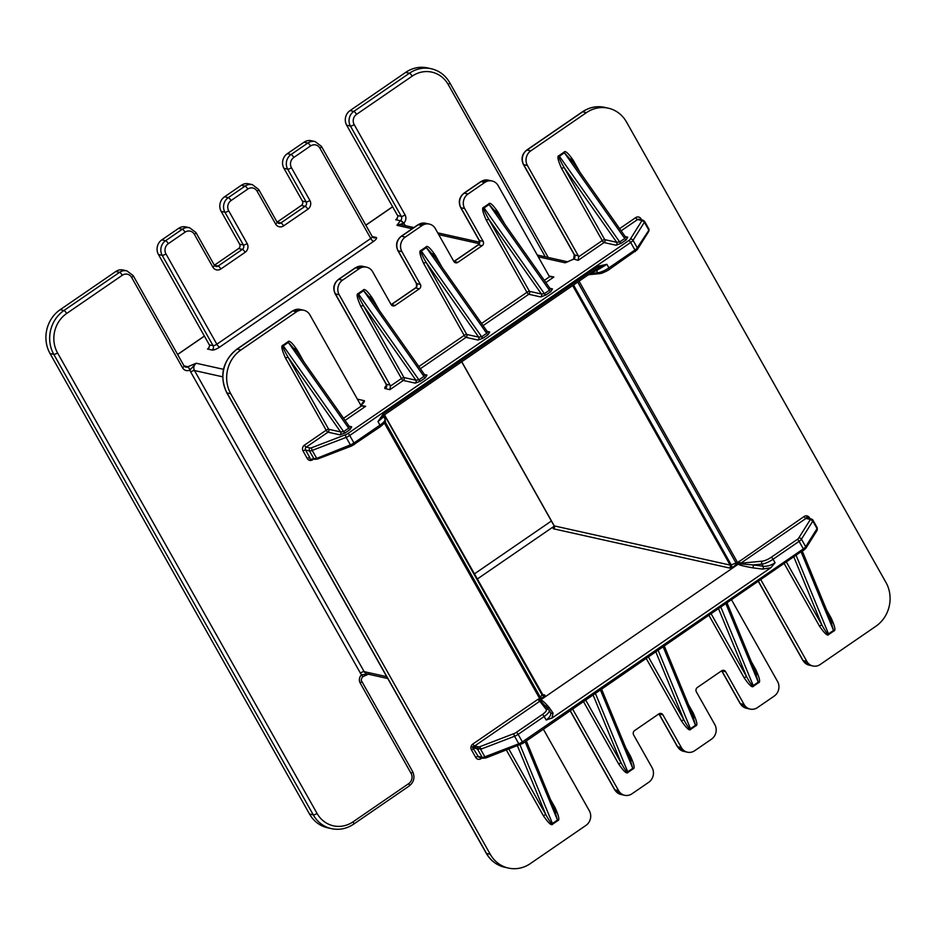 <?xml version="1.0" encoding="UTF-8"?>
<svg xmlns="http://www.w3.org/2000/svg" width="936" height="936" viewBox="0 0 936 936"><rect width="100%" height="100%" fill="white"/><g stroke="black" fill="none" stroke-linecap="round" stroke-linejoin="round"><path stroke-width="1.4" d="M360.723 405.487L365.637 406.318L361.436 405.99A3.182 2.913 -77.4 0 1 360.793 405.206L309.898 314.87A10.6 9.699 102.6 0 0 303.837 310.272A10.6 9.699 102.6 0 0 296.548 311.758L292.781 310.928A10.6 9.699 -77.4 0 1 300.082 309.442L292.488 310.963A3.182 0.913 55.5 0 1 292.781 310.928L237.147 349.14L240.915 349.982L296.548 311.758M240.915 349.982A31.789 29.086 102.6 0 0 230.782 393.787L490.265 854.287A31.789 29.086 102.6 0 0 508.447 868.082A31.789 29.086 102.6 0 0 530.326 863.612L585.959 825.4A10.6 9.699 102.6 0 0 589.341 810.798L543.395 729.261M506.399 750.099L543.383 815.736C548.508 823.212 551.62 825.997 552.731 824.089L557.751 820.638C559.786 820.369 558.909 816.063 555.095 807.686A2.118 0.597 -29.4 0 0 554.182 808.505M384.392 423.037L539.698 698.607L537.989 699.286A2.118 0.608 -124.5 0 0 539.815 701.24L474.657 746.004L478.589 746.881A3.182 0.901 -29.4 0 0 480.215 746.577L514.156 733.532A3.182 0.901 -29.4 0 0 516.298 732.397L542.318 714.531A8.482 2.398 -29.4 0 0 546.308 709.535L539.815 701.24L540.54 700.865L548.976 710.003A2.118 2.036 -38 0 1 549.139 710.248A10.6 2.995 -29.4 0 1 549.21 710.354L548.976 710.003A2.118 2.036 -38 0 0 546.308 709.535M304.001 362.068L297.297 350.169C292.172 342.693 289.06 339.908 287.949 341.815L282.929 345.267C280.894 345.524 281.771 349.842 285.585 358.207A2.118 0.597 150.6 0 1 288.089 357.248L328.665 429.261L340.634 431.929L343.629 431.59L348.648 428.138L348.999 426.184L350.216 427.097A2.118 1.942 -77.4 0 1 349.42 426.699M809.909 518.556L809.453 517.737A4.235 3.884 102.6 0 0 804.106 516.496L737.626 562.641L579.056 281.163M784.333 563.764L819.456 626.102C824.581 633.578 827.693 636.363 828.805 634.456L833.824 631.004C835.86 630.747 834.97 626.43 831.168 618.053A2.118 0.597 -29.4 0 0 830.255 618.871M573.44 259.307A3.182 0.796 48.6 0 1 573.522 259.155L574.294 254.803L523.388 164.467C520.861 158.816 521.972 154.019 526.722 150.064A3.182 0.913 55.5 0 1 527.026 150.029L582.66 111.817A31.789 29.086 -77.4 0 1 604.539 107.347L608.306 108.19A31.789 29.086 102.6 0 1 626.488 121.984L885.971 582.485A31.789 29.086 102.6 0 1 875.839 626.289L820.205 664.501A10.6 9.699 102.6 0 1 812.916 665.987A10.6 9.699 102.6 0 1 806.855 661.401L760.898 579.852M608.306 108.19A31.789 29.086 102.6 0 0 586.416 112.648L530.782 150.86A10.6 9.699 102.6 0 0 527.413 165.473L578.308 255.797A3.182 2.913 -77.4 0 1 578.659 256.78L578.132 260.36L573.838 259.108A3.182 2.913 102.6 0 0 574.552 254.955L523.657 164.631A10.6 9.699 -77.4 0 1 527.026 150.029L530.782 150.86M580.074 172.435L573.37 160.536C568.246 153.059 565.133 150.275 564.022 152.182L559.003 155.633C556.955 155.891 557.844 160.208 561.659 168.585A2.118 0.597 150.6 0 1 564.162 167.614L604.738 239.628L616.707 242.295L619.69 241.956L624.71 238.504L625.072 236.551L626.289 237.475A2.118 1.942 -77.4 0 1 625.494 237.065M646.296 658.581L681.42 720.919C686.544 728.395 689.657 731.18 690.768 729.273L695.787 725.821C697.823 725.564 696.934 721.246 693.131 712.869A2.118 0.597 -29.4 0 0 692.219 713.688M583.549 701.672L618.673 764.01C623.797 771.486 626.909 774.271 628.021 772.364L633.04 768.924C635.076 768.655 634.198 764.338 630.384 755.972A2.118 0.597 -29.4 0 0 629.483 756.791M658.897 713.887A3.182 2.913 -77.4 0 1 662.899 714.823L681.361 747.595A10.6 9.699 102.6 0 0 687.422 752.193L683.666 751.351L677.348 746.589L658.909 713.875L634.631 730.56A3.182 2.913 -77.4 0 0 633.625 734.935L652.088 767.707A10.6 9.699 102.6 0 1 648.707 782.309L631.975 793.798A10.6 9.699 102.6 0 1 624.686 795.284A10.6 9.699 102.6 0 1 618.614 790.686L572.668 709.149M687.422 752.193A10.6 9.699 102.6 0 0 694.723 750.695L711.454 739.206A10.6 9.699 102.6 0 0 714.823 724.604L696.361 691.844A3.182 2.913 -77.4 0 1 697.378 687.457L721.633 670.796A3.182 2.913 -77.4 0 1 725.646 671.732L721.89 670.89A3.182 2.913 102.6 0 0 721.773 670.702M731.624 599.964L777.57 681.513A10.6 9.699 102.6 0 1 774.189 696.115L757.458 707.604A10.6 9.699 102.6 0 1 750.169 709.09A10.6 9.699 102.6 0 1 744.108 704.492L725.646 671.732M709.032 615.478L744.155 677.816C749.28 685.292 752.404 688.077 753.503 686.17L758.523 682.718C760.57 682.461 759.681 678.144 755.878 669.778A2.118 0.597 -29.4 0 0 754.966 670.597M504.785 224.16L498.069 212.25C492.956 204.773 489.832 201.989 488.721 203.896L483.701 207.347C481.666 207.616 482.555 211.922 486.357 220.299A2.118 0.597 150.6 0 1 488.873 219.34L529.448 291.342L541.418 294.009L544.401 293.67L549.42 290.23L549.783 288.265L550.988 289.189A2.118 1.942 -77.4 0 1 550.204 288.791M549.058 275.968A6.353 1.802 150.6 0 1 549.28 276.003L553.866 277.033L549.666 276.693A3.182 2.913 -77.4 0 1 549.022 275.909L498.127 185.585A10.6 9.699 102.6 0 0 492.067 180.987A10.6 9.699 102.6 0 0 484.778 182.473L481.01 181.631A10.6 9.699 -77.4 0 1 488.311 180.145L480.718 181.666A3.182 0.913 55.5 0 1 481.01 181.631L464.279 193.132L468.047 193.963L484.778 182.473M468.047 193.963A10.6 9.699 102.6 0 0 464.665 208.564L483.128 241.336A3.182 2.913 -77.4 0 1 482.11 245.712L478.354 244.881A3.182 2.913 102.6 0 0 479.372 240.494L460.91 207.733A10.6 9.699 -77.4 0 1 464.279 193.132A3.182 0.913 55.5 0 0 463.987 193.167L480.718 181.666M405.3 237.065A10.6 9.699 102.6 0 0 401.918 251.667L420.381 284.427A3.182 2.913 -77.4 0 1 419.375 288.814L395.109 305.475L391.353 304.633A3.182 0.913 55.5 0 0 391.154 304.633L415.315 288.007C416.344 287.89 416.695 286.357 416.368 283.433L397.905 250.661C395.378 245.021 396.49 240.213 401.24 236.258A3.182 0.913 55.5 0 1 401.544 236.223L405.3 237.065L422.031 225.564A10.6 9.699 102.6 0 1 429.32 224.078A10.6 9.699 102.6 0 1 435.38 228.676L453.843 261.448A3.182 2.913 -77.4 0 0 457.856 262.373L482.11 245.712M395.109 305.475A3.182 2.913 -77.4 0 1 391.108 304.539L372.645 271.779A10.6 9.699 102.6 0 0 366.584 267.181A10.6 9.699 102.6 0 0 359.284 268.667L355.528 267.825A10.6 9.699 -77.4 0 1 362.829 266.339L355.224 267.86A3.182 0.913 55.5 0 1 355.528 267.825L338.797 279.326L342.553 280.156L359.284 268.667M342.553 280.156A10.6 9.699 102.6 0 0 339.183 294.758L390.078 385.094A3.182 2.913 -77.4 0 1 390.429 386.077L389.902 389.657L385.304 388.639A6.353 1.802 150.6 0 1 386.369 385.737M379.291 310.354L372.586 298.455C367.462 290.967 364.35 288.183 363.238 290.101L358.219 293.541C356.183 293.81 357.061 298.128 360.875 306.493A2.118 0.597 150.6 0 1 363.379 305.534L403.954 377.547L415.923 380.215L418.918 379.864L423.938 376.424L424.289 374.459L425.506 375.383A2.118 1.942 -77.4 0 1 424.722 374.985M442.038 267.251L435.334 255.352C430.209 247.876 427.097 245.092 425.985 246.999L420.966 250.45C418.918 250.708 419.808 255.025 423.622 263.402A2.118 0.597 150.6 0 1 426.126 262.431L466.701 334.445L478.67 337.112L481.666 336.773L486.685 333.321L487.036 331.367L488.253 332.28A2.118 1.942 -77.4 0 1 487.457 331.882M297.297 350.169A2.118 0.597 -29.4 0 0 296.303 351.129M285.585 358.207L326.161 430.221A2.118 0.608 55.5 0 0 327.998 432.175L339.967 434.842L345.08 432.947L350.099 429.495L351.679 426.804A2.118 1.942 -77.4 0 1 350.216 427.097M123.084 270.013A10.6 9.699 102.6 0 0 115.795 271.498L119.551 272.329A10.6 9.699 -77.4 0 1 126.851 270.843L123.084 270.013M367.977 674.119L361.624 674.739A6.353 5.815 102.6 0 0 360.196 683.046L411.091 773.37A7.418 6.786 -77.4 0 1 408.728 783.596L353.094 821.808A28.618 26.185 -77.4 0 1 317.035 813.407L57.552 352.907A28.618 26.185 -77.4 0 1 66.667 313.478A3.182 0.913 -124.5 0 0 63.917 310.541L60.161 309.711L115.795 271.498M60.161 309.711A31.789 29.086 102.6 0 0 50.029 353.515L309.512 814.016A31.789 29.086 102.6 0 0 327.694 827.81L331.461 828.652A31.789 29.086 -77.4 0 1 313.267 814.858L53.797 354.358A31.789 29.086 -77.4 0 1 63.917 310.541L119.551 272.329A3.182 0.913 -124.5 0 1 122.3 275.266A7.418 6.786 -77.4 0 1 131.648 277.442L182.543 367.778A6.353 5.815 102.6 0 0 189.926 370.024L196.174 363.238L223.47 369.322M413.923 227.553L400.596 224.581A5.3 4.844 102.6 0 0 396.946 225.33L403.638 223.224A6.353 5.815 102.6 0 0 405.077 214.917L354.182 124.593A7.418 6.786 -77.4 0 1 356.546 114.367L412.179 76.155A3.182 0.913 -124.5 0 0 409.43 73.219A31.789 29.086 -77.4 0 1 431.309 68.761L427.553 67.918A31.789 29.086 102.6 0 0 405.674 72.388L350.041 110.6A10.6 9.699 102.6 0 0 346.659 125.202L397.554 215.526A3.182 2.913 -77.4 0 1 397.917 216.508L396.525 219.281M311.314 140.716A10.6 9.699 102.6 0 0 304.024 142.202L307.78 143.044A10.6 9.699 -77.4 0 1 315.081 141.547L311.314 140.716M168.316 243.664A3.182 0.913 -124.5 0 0 165.567 240.727L161.811 239.885A10.6 9.699 102.6 0 0 158.43 254.487L209.325 344.822L213.08 345.665A3.182 0.901 -29.4 0 0 216.848 344.214L165.953 253.89A7.418 6.786 -77.4 0 1 168.316 243.664L185.047 232.175A7.418 6.786 -77.4 0 1 194.395 234.351L212.858 267.111A6.353 5.815 102.6 0 0 220.873 268.983L245.127 252.31A6.353 5.815 102.6 0 0 247.151 243.559L228.688 210.787A7.418 6.786 -77.4 0 1 231.052 200.561L247.783 189.072A7.418 6.786 -77.4 0 1 257.131 191.248L275.605 224.02A6.353 5.815 102.6 0 0 283.608 225.88L307.874 209.219A6.353 5.815 102.6 0 0 309.898 200.456L291.435 167.684A7.418 6.786 -77.4 0 1 293.799 157.47A3.182 0.913 -124.5 0 0 291.049 154.534L287.293 153.691L304.024 142.202M287.293 153.691A10.6 9.699 102.6 0 0 283.912 168.293L302.375 201.064A3.182 2.913 -77.4 0 1 301.369 205.44L305.124 206.283A3.182 2.913 102.6 0 0 306.142 201.895L287.68 169.135A10.6 9.699 -77.4 0 1 291.049 154.534L307.78 143.044A3.182 0.913 -124.5 0 1 310.53 145.969A7.418 6.786 -77.4 0 1 319.878 148.157L370.773 238.481A3.182 0.913 -124.5 0 0 373.522 241.418A6.353 1.802 -29.4 0 0 376.038 237.416L372.259 236.562M283.608 225.88A3.182 0.913 -124.5 0 0 280.858 222.944L277.103 222.113A3.182 2.913 -77.4 0 1 277.091 222.124L301.369 205.44M248.578 183.807A10.6 9.699 102.6 0 0 241.277 185.305L245.033 186.135A10.6 9.699 -77.4 0 1 252.334 184.649L248.578 183.807M231.052 200.561A3.182 0.913 -124.5 0 0 228.302 197.625L224.546 196.794L241.277 185.305M224.546 196.794A10.6 9.699 102.6 0 0 221.177 211.396L239.639 244.156A3.182 2.913 -77.4 0 1 238.621 248.543L242.377 249.374A3.182 2.913 102.6 0 0 243.395 244.998L224.932 212.226A10.6 9.699 -77.4 0 1 228.302 197.625L245.033 186.135A3.182 0.913 -124.5 0 1 247.783 189.072M214.344 265.216A3.182 2.913 -77.4 0 0 214.367 265.204L238.621 248.543M185.831 226.91A10.6 9.699 102.6 0 0 178.542 228.396L182.298 229.238A10.6 9.699 -77.4 0 1 189.587 227.74L185.831 226.91M161.811 239.885L178.542 228.396M209.325 344.822A3.182 2.913 -77.4 0 1 209.687 345.805L208.295 348.578M551.398 521.013L474.213 574.025M554.241 526.149L477.103 579.15M551.655 521.481L552.451 522.885M385.117 421.797L540.411 697.402C540.727 698.385 542.049 698.116 544.366 696.606L540.669 700.444C541.347 699.438 544.179 701.789 549.151 707.499L553.012 713.045L552.064 718.017L546.144 720.018C550.064 717.152 551.456 714.613 550.345 712.39L549.21 710.354A10.6 2.995 -29.4 0 1 544.155 716.485L546.144 720.018M737.533 564.677L737.626 562.641L739.896 563.893L737.533 564.677L541.394 699.403M737.322 564.806L732.888 567.111C735.684 565.11 736.737 563.753 736.024 563.027A2.118 0.597 -29.4 0 0 737.451 562.279M403.299 223.4A3.182 1.24 -126.6 0 0 400.315 220.756L400.596 220.51A3.182 2.913 102.6 0 0 401.31 216.368L350.415 126.032A10.6 9.699 -77.4 0 1 353.796 111.431L409.43 73.219L405.674 72.388M412.203 228.723L396.946 225.33L400.315 220.756L395.706 219.726L397.18 218.708M182.543 367.778A3.182 0.901 -29.4 0 0 184.064 365.929L185.62 367.146A3.182 2.913 102.6 0 0 187.492 366.9L196.174 363.238A5.3 4.844 102.6 0 0 194.489 370.539L364.151 671.638A5.3 4.844 102.6 0 0 367.181 673.943L387.773 678.53M567.333 261.986A5.3 4.844 102.6 0 0 565.18 262.805L573.522 259.155A3.182 0.796 48.6 0 1 573.838 259.108M561.659 168.585L602.234 240.599A2.118 0.608 55.5 0 0 604.059 242.553L616.028 245.22L621.153 243.313L626.172 239.862L627.74 237.171A2.118 1.942 -77.4 0 1 626.289 237.475M360.851 405.3A3.182 1.24 53.4 0 1 361.027 405.3C363.507 403.182 364.63 401.649 364.396 400.713A5.3 4.844 102.6 0 0 362.173 404.036M389.902 389.657L403.287 380.461A2.118 0.608 55.5 0 1 401.45 378.507A2.118 0.597 150.6 0 1 403.954 377.547A2.118 1.942 102.6 0 1 403.287 380.461L415.256 383.128L420.369 381.221L425.389 377.781L426.968 375.09A2.118 1.942 -77.4 0 1 425.506 375.383M420.369 368.725L466.023 337.37A2.118 0.608 55.5 0 1 464.197 335.404A2.118 0.597 150.6 0 1 466.701 334.445A2.118 1.942 102.6 0 1 466.023 337.37L477.992 340.037L483.116 338.13L488.136 334.678L489.703 331.987A2.118 1.942 -77.4 0 1 488.253 332.28M483.116 325.634L528.77 294.267A2.118 0.608 55.5 0 1 526.933 292.313A2.118 0.597 150.6 0 1 529.448 291.342A2.118 1.942 102.6 0 1 528.77 294.267L540.739 296.934L545.852 295.027L550.871 291.587L552.451 288.885A2.118 1.942 -77.4 0 1 550.988 289.189M738.937 561.249A2.118 0.608 -124.5 0 0 740.774 563.215L740.048 563.835L753.094 564.934L761.916 564.092L763.121 566.233A2.118 1.591 -82.6 0 1 762.559 569.111L770.831 567.742L775.078 562.77C770.878 565.473 766.888 566.631 763.121 566.233L753.094 564.934A2.118 1.591 -82.6 0 1 752.532 567.801C742.108 565.906 737.65 564.677 739.183 564.092M770.831 567.742L552.064 718.017M810.985 518.953L806.773 516.929L806.68 518.146L811.337 519.024A2.118 1.942 -77.4 0 1 811.816 519.211L817.034 528.641L805.697 546.718L801.45 539.194L812.799 521.118M833.824 631.004A2.118 0.608 55.5 0 1 833.531 630.431L830.326 619.386M819.456 626.102A2.118 0.597 150.6 0 1 821.96 625.143C825.926 632.268 828.103 635.181 828.512 633.871L833.531 630.431L801.239 552.146M543.383 815.736A2.118 0.597 150.6 0 1 545.887 814.765C549.853 821.902 552.041 824.815 552.451 823.505L557.47 820.053L554.252 809.02M744.155 677.816A2.118 0.597 150.6 0 1 746.671 676.857C750.625 683.994 752.813 686.895 753.223 685.597L758.242 682.145L755.036 671.112M681.42 720.919A2.118 0.597 150.6 0 1 683.923 719.948C687.89 727.085 690.078 729.998 690.475 728.688L695.506 725.248L692.289 714.203M618.673 764.01A2.118 0.597 150.6 0 1 621.176 763.051C625.143 770.188 627.331 773.101 627.74 771.79L632.759 768.339L629.542 757.306M578.132 260.36L604.059 242.553A2.118 1.942 102.6 0 0 604.738 239.628A2.118 0.597 150.6 0 0 602.234 240.599L578.659 256.78M616.028 245.22A2.118 1.942 102.6 0 0 616.707 242.295L564.162 167.614C559.681 159.775 558.09 155.984 559.377 156.23A2.118 0.608 -124.5 0 1 559.003 155.633M573.37 160.536A2.118 0.597 -29.4 0 0 572.376 161.495M572.528 161.869L564.396 152.779L559.377 156.23L619.69 241.956A2.118 0.608 55.5 0 0 621.153 243.313M304.411 445.162A2.118 0.608 -124.5 0 0 306.236 447.115L327.998 432.175A2.118 1.942 102.6 0 0 328.665 429.261A2.118 0.597 150.6 0 0 326.161 430.221L304.411 445.162A4.235 3.884 102.6 0 0 303.053 451A2.118 0.597 150.6 0 1 305.569 450.04L309.5 450.918A5.3 1.498 -29.4 0 0 312.203 450.403L346.144 437.369A5.3 1.498 -29.4 0 0 349.725 435.474L353.96 442.997L379.981 425.131L377.992 421.598L383.596 415.432A2.118 0.608 -124.5 0 0 383.233 413.864L377.992 421.598L383.76 416.742L385.035 419A10.6 2.995 -29.4 0 0 384.965 418.883M383.526 415.455A2.118 0.608 -124.5 0 0 383.596 415.432L598.689 267.684A2.118 0.608 -124.5 0 0 598.326 266.116L383.233 413.864M591.704 272.481L596.536 270.586L606.926 264.338L598.326 266.116M811.816 519.211L812.226 521.071M812.109 519.34L812.167 519.363A2.118 1.732 107.8 0 0 812.191 519.363L812.635 520.79A2.118 1.743 -161.1 0 1 812.425 520.638A2.118 1.802 32.1 0 0 810.026 520.03A3.182 0.901 -29.4 0 0 809.874 519.328L805.943 518.45L740.774 563.215L762.313 561.167A8.482 2.398 -29.4 0 0 771.252 557.271L797.273 539.405A3.182 0.901 -29.4 0 0 798.677 538.106L810.026 520.03M812.729 519.761L817.222 527.752L817.058 530.455L805.709 548.531A2.118 1.802 -147.9 0 0 805.697 546.718A5.3 1.498 150.6 0 1 803.345 548.882L522.37 741.885A5.3 1.498 150.6 0 1 518.801 743.781L484.86 756.814L480.613 749.291L481.116 748.507L477.641 748.753L474.072 746.6L472.142 746.776L478.226 756.452A2.118 1.942 102.6 0 0 479.431 757.376L483.374 758.254A2.118 1.942 -77.4 0 1 482.157 757.329L478.226 756.452A2.118 0.597 150.6 0 0 475.71 757.411A4.235 3.884 102.6 0 0 481.057 758.663L482.075 757.961M541.57 699.262L539.698 698.607A2.118 0.807 -98.5 0 0 540.575 700.818L540.54 700.865M309.804 457.564L305.569 450.04A2.118 1.942 102.6 0 1 306.236 447.115L310.179 447.993A3.182 0.901 -29.4 0 0 311.793 447.689L345.747 434.655A2.118 0.936 69 0 0 346.144 437.369L350.392 444.892A2.118 0.936 69 0 0 351.749 445.934L317.795 458.968A2.118 0.936 69 0 1 316.766 458.406A2.118 1.076 61.7 0 0 316.59 458.254L314.473 459.178A2.118 1.942 102.6 0 0 314.952 459.365L314.473 459.178A2.118 2.071 89 0 0 314.028 459.014L310.202 459.389L309.804 457.564A2.118 0.597 150.6 0 0 307.3 458.535A4.235 3.884 102.6 0 0 312.647 459.775L313.665 459.073M282.929 345.267A2.118 0.608 -124.5 0 0 283.304 345.864C282.017 345.618 283.62 349.409 288.089 357.248L340.634 431.929A2.118 1.942 102.6 0 1 339.967 434.842M296.455 351.503L288.323 342.412L283.304 345.864L343.629 431.59A2.118 0.608 55.5 0 0 345.08 432.947M435.334 255.352A2.118 0.597 -29.4 0 0 434.339 256.312M434.491 256.686L426.36 247.595L421.34 251.047C420.053 250.801 421.656 254.592 426.126 262.431L478.67 337.112A2.118 1.942 102.6 0 1 477.992 340.037M415.256 383.128A2.118 1.942 102.6 0 0 415.923 380.215L363.379 305.534C358.909 297.695 357.318 293.892 358.593 294.15L363.624 290.698L423.938 376.424A2.118 0.608 55.5 0 0 425.389 377.781M372.586 298.455A2.118 0.597 -29.4 0 0 371.592 299.415M371.744 299.789L363.624 290.698A2.118 0.608 -124.5 0 1 363.238 290.101M540.739 296.934A2.118 1.942 102.6 0 0 541.418 294.009L488.873 219.34C484.392 211.501 482.8 207.698 484.087 207.944L489.107 204.504L549.42 290.23A2.118 0.608 55.5 0 0 550.871 291.587M498.069 212.25A2.118 0.597 -29.4 0 0 497.086 213.221M497.238 213.595L489.107 204.504A2.118 0.608 -124.5 0 1 488.721 203.896M648.578 230.654L648.835 230.303A2.118 1.895 43.5 0 1 648.812 230.057L648.695 229.156L648.578 230.654L637.276 247.829L633.04 240.306L644.389 222.23L648.625 229.765M649.093 229.472L648.648 231.566L637.299 249.643A2.118 1.802 -147.9 0 0 637.276 247.829A5.3 1.498 150.6 0 1 634.936 250.006L608.915 267.871A10.6 2.995 150.6 0 1 597.741 272.739L596.536 270.586A2.118 1.79 68.6 0 0 595.6 269.814M609.079 269.463A2.118 0.608 -124.5 0 0 609.277 269.439A2.118 0.608 -124.5 0 0 608.915 267.871L606.926 264.338L598.619 267.708A2.118 0.608 -124.5 0 0 598.689 267.684L598.736 267.637M481.116 748.507L477.594 749.233L472.142 746.776M480.215 746.577A2.118 0.936 69 0 0 480.355 748.73A2.118 0.924 -102.4 0 1 480.414 748.987M478.589 746.881A2.118 1.942 102.6 0 0 477.641 748.753A2.118 1.86 -53.7 0 1 477.559 749.221M546.905 707.347A2.118 1.907 145.1 0 0 549.151 707.499M550.45 712.553A2.118 1.907 145.1 0 0 553.012 713.045M317.468 458.078L350.392 444.892A5.3 1.498 -29.4 0 0 353.96 442.997A2.118 0.608 55.5 0 1 354.323 444.565A2.118 0.608 55.5 0 1 354.124 444.588M313.139 458.944L316.59 458.254M538.27 256.815L565.18 262.805L573.312 259.307M361.986 674.575L362.56 676.693M190.23 369.755L187.832 366.713L184.029 365.859M360.629 405.393L364.396 400.713L357.388 399.157M361.436 405.99L343.547 418.275M555.095 807.686L550.45 799.449M537.989 699.286L472.82 744.05A4.235 3.884 102.6 0 0 471.475 749.888L475.71 757.411M303.053 451L307.3 458.535M641.593 219.855L641.031 218.849A4.235 3.884 102.6 0 0 635.696 217.608L619.62 228.641M831.168 618.053L826.523 609.816M693.131 712.869L688.486 704.632M630.384 755.972L625.739 747.735M755.878 669.778L751.234 661.53M486.357 220.299L526.933 292.313L481.584 323.458M549.666 276.693L544.331 280.367M360.875 306.493L401.45 378.507L390.429 386.077M423.622 263.402L464.197 335.404L418.848 366.561M351.679 426.804L349.151 426.243M365.637 406.318L345.08 420.44M542.061 694.43L544.588 694.992A4.235 1.193 150.6 0 1 544.787 695.928L544.366 696.606M732.888 567.111L731.636 567.59A4.235 1.193 150.6 0 1 729.472 568L553.585 528.817A2.118 1.942 102.6 0 0 554.264 525.903L730.15 565.087A2.118 1.942 102.6 0 1 729.472 568M553.808 527.214L553.387 527.881A4.235 1.193 -29.4 0 0 553.585 528.817M360.196 683.046A3.182 0.901 -29.4 0 0 361.705 681.197C360.945 680.624 361.202 679.173 362.478 676.845L369.135 673.885M187.492 366.9A3.182 1.018 -117.4 0 1 189.926 370.024A8.482 7.757 102.6 0 0 190.722 371.99L360.383 673.089A8.482 7.757 102.6 0 0 361.624 674.739A3.182 0.796 48.6 0 1 362.478 676.845M405.311 225.634L404.89 224.874A8.482 7.757 102.6 0 0 403.638 223.224A3.182 0.796 -131.4 0 0 400.596 220.51M412.179 76.155A28.618 26.185 -77.4 0 1 448.239 84.556L545.302 256.827M66.667 313.478L122.3 275.266M208.95 348.005L207.476 349.023L212.074 350.041A6.353 1.802 -29.4 0 0 219.597 347.151A3.182 0.913 -124.5 0 1 216.848 344.214L370.773 238.481A3.182 0.901 -29.4 0 0 372.294 236.644L373.85 237.861A3.182 2.913 102.6 0 0 376.038 237.416M293.799 157.47L310.53 145.969M448.239 84.556A3.182 0.901 -29.4 0 0 449.748 82.707C445.442 75.325 439.288 70.68 431.309 68.761M356.546 114.367A3.182 0.913 -124.5 0 0 353.796 111.431L350.041 110.6M354.182 124.593A3.182 0.901 150.6 0 1 350.415 126.032L346.659 125.202M405.077 214.917A3.182 0.901 150.6 0 1 401.31 216.368L397.554 215.526M404.212 225.389A3.182 0.901 150.6 0 1 404.89 224.874M177.629 354.522L204.422 336.118M365.859 225.225L392.652 206.821M479.138 243.641L438.738 234.643M627.74 237.171L625.225 236.609M345.747 434.655A3.182 0.901 -29.4 0 0 347.888 433.508L628.863 240.517A3.182 0.901 -29.4 0 0 630.267 239.218L641.616 221.142A3.182 0.901 -29.4 0 0 641.464 220.44L637.521 219.562L621.153 230.818M426.968 375.09L424.453 374.529M489.703 331.987L487.188 331.426M552.451 288.885L549.935 288.323M553.866 277.033L545.852 282.532M219.597 347.151L373.522 241.418M165.953 253.89A3.182 0.901 150.6 0 1 162.185 255.329L213.08 345.665A3.182 2.913 -77.4 0 1 212.074 350.041M131.648 277.442A3.182 0.901 -29.4 0 0 133.169 275.605L126.851 270.843M57.552 352.907A3.182 0.901 150.6 0 1 53.797 354.358L50.029 353.515M317.035 813.407A3.182 0.901 150.6 0 1 313.267 814.858L309.512 814.016M353.094 821.808A3.182 0.913 55.5 0 1 353.644 824.148L409.278 785.936C414.028 781.981 415.139 777.184 412.612 771.533L361.705 681.197M408.728 783.596A3.182 0.913 55.5 0 1 409.278 785.936M411.091 773.37A3.182 0.901 -29.4 0 0 412.612 771.533M158.43 254.487L162.185 255.329A10.6 9.699 -77.4 0 1 165.567 240.727L182.298 229.238A3.182 0.913 -124.5 0 1 185.047 232.175M573.511 284.977L731.227 564.876L736.024 563.027L577.723 282.087M572.645 285.574L730.15 565.087A2.118 0.597 150.6 0 0 731.227 564.876A2.118 0.936 -111 0 1 731.636 567.59M762.559 569.111L752.532 567.801M762.313 561.167A2.118 1.72 84.6 0 0 761.916 564.092A10.6 2.995 -29.4 0 0 773.089 559.237L799.098 541.359A5.3 1.498 -29.4 0 0 801.45 539.194A2.118 1.802 32.1 0 0 798.677 538.106M804.106 516.496A2.118 0.608 -124.5 0 0 805.943 518.45A2.118 1.942 102.6 0 1 806.68 518.146M828.805 634.456A2.118 0.608 55.5 0 1 828.512 633.871L796.22 555.598M786.532 562.255L821.96 625.143L793.927 557.177M552.731 824.089A2.118 0.608 55.5 0 1 552.451 823.505L520.006 744.869M525.166 741.78L557.47 820.053A2.118 0.608 55.5 0 0 557.751 820.638M753.503 686.17A2.118 0.608 55.5 0 1 753.223 685.597L720.931 607.312M725.95 603.86L758.242 682.145A2.118 0.608 55.5 0 0 758.523 682.718M690.768 729.273A2.118 0.608 55.5 0 1 690.475 728.688L658.183 650.403M663.203 646.963L695.506 725.248A2.118 0.608 55.5 0 0 695.787 725.821M628.021 772.364A2.118 0.608 55.5 0 1 627.74 771.79L595.448 693.506M600.467 690.054L632.759 768.339A2.118 0.608 55.5 0 0 633.04 768.924M508.903 749.139L545.887 814.765L517.456 745.852M490.265 854.287L486.509 853.457A3.182 0.901 -29.4 0 1 486.252 853.293C490.558 860.675 496.712 865.32 504.691 867.239A31.789 29.086 -77.4 0 1 486.509 853.457L227.027 392.945A31.789 29.086 -77.4 0 1 237.147 349.14A3.182 0.913 55.5 0 0 236.855 349.175L292.488 310.963M486.252 853.293L226.769 392.781A3.182 0.901 -29.4 0 0 227.027 392.945L230.782 393.787M526.722 150.064L582.356 111.852A3.182 0.913 55.5 0 1 582.66 111.817L586.416 112.648M397.905 250.661A3.182 0.901 -29.4 0 0 398.163 250.825A10.6 9.699 -77.4 0 1 401.544 236.223L418.275 224.734A10.6 9.699 -77.4 0 1 425.564 223.248L417.971 224.769A3.182 0.913 55.5 0 1 418.275 224.734L422.031 225.564M812.916 665.987L809.149 665.157A10.6 9.699 -77.4 0 1 803.088 660.559L758.534 581.478M809.149 665.157L802.831 660.395A3.182 0.901 -29.4 0 0 803.088 660.559L806.855 661.401M624.686 795.284L620.919 794.453A10.6 9.699 -77.4 0 1 614.858 789.855L570.305 710.775M620.919 794.453L614.601 789.692A3.182 0.901 -29.4 0 0 614.858 789.855L618.614 790.686M750.169 709.09L746.413 708.26A10.6 9.699 -77.4 0 1 740.353 703.661L721.89 670.89A3.182 0.901 -29.4 0 1 721.668 670.773L740.083 703.498A3.182 0.901 -29.4 0 0 740.353 703.661L744.108 704.492M683.666 751.351A10.6 9.699 -77.4 0 1 677.605 746.752L659.143 713.992A3.182 2.913 102.6 0 0 659.026 713.805M677.348 746.589A3.182 0.901 -29.4 0 0 677.605 746.752L681.361 747.595M658.921 713.875A3.182 0.901 -29.4 0 0 659.143 713.992L662.899 714.823M711.231 613.969L746.671 676.857L718.626 608.891M648.496 657.072L683.923 719.948L655.89 651.982M585.749 700.163L621.176 763.051L593.143 695.085M523.388 164.467A3.182 0.901 -29.4 0 0 523.657 164.631L527.413 165.473M578.308 255.797L574.552 254.955A3.182 0.901 -29.4 0 1 574.294 254.803M564.022 152.182A2.118 0.608 -124.5 0 0 564.396 152.779L624.71 238.504A2.118 0.608 55.5 0 0 626.172 239.862M635.696 217.608A2.118 0.608 -124.5 0 0 637.521 219.562A2.118 1.942 102.6 0 1 638.984 219.27L642.927 220.147A2.118 1.942 -77.4 0 0 641.464 220.44M641.031 218.849A2.118 0.597 -29.4 0 0 640.224 219.539M598.619 267.708L383.655 415.373M775.078 562.77L773.089 559.237A2.118 0.608 55.5 0 0 771.252 557.271M803.509 550.473A2.118 0.608 -124.5 0 0 803.708 550.45A2.118 0.608 -124.5 0 0 803.345 548.882L799.098 541.359A2.118 0.608 55.5 0 0 797.273 539.405M480.613 749.291L514.566 736.258A5.3 1.498 -29.4 0 0 518.135 734.362L522.37 741.885A2.118 0.608 -124.5 0 1 522.744 743.441A2.118 0.608 -124.5 0 1 522.534 743.465M516.298 732.397A2.118 0.608 55.5 0 1 518.135 734.362L544.155 716.485A2.118 0.608 55.5 0 0 542.318 714.531M347.888 433.508A2.118 0.608 55.5 0 1 349.725 435.474L630.688 242.471A5.3 1.498 -29.4 0 0 633.04 240.306A2.118 1.802 32.1 0 0 630.267 239.218M635.099 251.585A2.118 0.608 -124.5 0 0 635.298 251.562A2.118 0.608 -124.5 0 0 634.936 250.006L630.688 242.471A2.118 0.608 55.5 0 0 628.863 240.517M809.874 519.328A2.118 1.942 -77.4 0 1 811.337 519.024L812.155 519.363M817.222 527.752A5.3 1.498 150.6 0 1 817.034 528.641A2.118 1.802 -147.9 0 1 817.058 530.455M520.393 744.611A2.118 0.936 -111 0 1 520.159 744.81A2.118 0.936 -111 0 1 518.801 743.781L514.566 736.258A2.118 0.936 69 0 1 514.156 733.532M486.451 757.645A2.118 0.936 -111 0 1 486.205 757.856A2.118 0.936 -111 0 1 484.86 756.814A5.3 1.498 150.6 0 1 482.157 757.329L477.594 749.233M481.057 758.663A2.118 0.608 55.5 0 1 480.624 757.633M471.475 749.888A2.118 0.597 150.6 0 1 473.979 748.929M472.82 744.05A2.118 0.608 -124.5 0 0 474.657 746.004A2.118 1.942 102.6 0 0 474.072 746.6M541.921 694.372A2.118 0.597 150.6 0 1 542.084 694.489A2.118 0.597 150.6 0 1 542.014 694.84L540.411 697.402A2.118 0.597 150.6 0 1 539.475 698.268M312.647 459.775A2.118 0.608 55.5 0 1 312.25 458.897M287.949 341.815A2.118 0.608 -124.5 0 0 288.323 342.412L348.648 428.138A2.118 0.608 55.5 0 0 350.099 429.495M425.985 246.999A2.118 0.608 -124.5 0 0 426.36 247.595L486.685 333.321A2.118 0.608 55.5 0 0 488.136 334.678M483.116 338.13A2.118 0.608 55.5 0 1 481.666 336.773L421.34 251.047A2.118 0.608 -124.5 0 1 420.966 250.45M545.852 295.027A2.118 0.608 55.5 0 1 544.401 293.67L484.087 207.944A2.118 0.608 -124.5 0 1 483.701 207.347M420.369 381.221A2.118 0.608 55.5 0 1 418.918 379.864L358.593 294.15A2.118 0.608 -124.5 0 1 358.219 293.541M390.078 385.094L386.322 384.251A3.182 2.913 -77.4 0 1 385.304 388.639M339.183 294.758L335.427 293.927L386.322 384.251A3.182 0.901 150.6 0 1 386.065 384.088L335.158 293.764A3.182 0.901 -29.4 0 0 335.427 293.927A10.6 9.699 -77.4 0 1 338.797 279.326A3.182 0.913 55.5 0 0 338.493 279.361L355.224 267.86M453.89 261.507L478.05 244.916C479.092 244.787 479.443 243.255 479.115 240.33L460.652 207.57A3.182 0.901 -29.4 0 0 460.91 207.733L464.665 208.564M483.128 241.336L479.372 240.494A3.182 0.901 -29.4 0 1 479.115 240.33M478.05 244.916A3.182 0.913 55.5 0 1 478.354 244.881L454.1 261.542L457.856 262.373M420.381 284.427L416.625 283.596L398.163 250.825L401.918 251.667M416.368 283.433A3.182 0.901 -29.4 0 0 416.625 283.596A3.182 2.913 102.6 0 1 415.619 287.972A3.182 0.913 55.5 0 0 415.315 288.007M419.375 288.814L415.619 287.972L391.353 304.633A3.182 2.913 102.6 0 1 391.213 304.726M310.179 447.993A2.118 1.942 102.6 0 0 309.5 450.918L314.063 459.014M311.793 447.689A2.118 0.936 69 0 0 312.203 450.403L316.45 457.938M641.616 221.142A2.118 1.802 32.1 0 1 644.389 222.23A5.3 1.498 -29.4 0 0 644.565 221.341L642.927 220.147M648.648 231.566A2.118 1.802 -147.9 0 0 648.835 230.303M637.299 249.643L609.277 269.439C608.4 270.516 600.105 274.037 601.31 273.3L599.344 273.686A2.118 1.72 -95.4 0 1 597.741 272.739L590.312 273.441M380.145 426.711A2.118 0.608 55.5 0 0 380.344 426.687C387.761 420.498 384.801 421.773 385.035 419A10.6 2.995 -29.4 0 1 379.981 425.131A2.118 0.608 55.5 0 1 380.344 426.687L351.749 445.934A2.118 0.936 69 0 0 351.983 445.723M542.108 694.652A2.118 1.942 102.6 0 0 544.588 694.992M384.298 414.94L542.014 694.84A2.118 1.802 -147.9 0 0 544.787 695.928M360.383 673.089A3.182 0.901 -29.4 0 1 364.151 671.638L386.732 676.669M222.639 376.81L194.489 370.539A3.182 0.901 -29.4 0 0 190.722 371.99M461.764 361.741L554.264 525.903A2.118 0.597 -29.4 0 1 554.089 525.786L461.682 361.787M554.089 525.587A2.118 0.597 -29.4 0 0 554.089 525.786L554.182 527.237A2.118 1.802 32.1 0 1 553.387 527.881M291.435 167.684A3.182 0.901 150.6 0 1 287.68 169.135L283.912 168.293M309.898 200.456A3.182 0.901 150.6 0 1 306.142 201.895L302.375 201.064M307.874 209.219A3.182 0.913 -124.5 0 0 305.124 206.283L280.858 222.944A3.182 2.913 102.6 0 1 278.671 223.388L277.114 222.171L258.652 189.411L252.334 184.649M275.605 224.02A3.182 0.901 -29.4 0 0 277.114 222.171M257.131 191.248A3.182 0.901 -29.4 0 0 258.652 189.411M228.688 210.787A3.182 0.901 150.6 0 1 224.932 212.226L221.177 211.396M247.151 243.559A3.182 0.901 150.6 0 1 243.395 244.998L239.639 244.156M245.127 252.31A3.182 0.913 -124.5 0 0 242.377 249.374L218.123 266.046A3.182 0.913 -124.5 0 1 220.873 268.983M212.858 267.111A3.182 0.901 -29.4 0 0 214.379 265.274L215.935 266.491A3.182 2.913 102.6 0 0 218.123 266.046L214.367 265.204M194.395 234.351A3.182 0.901 -29.4 0 0 195.916 232.502L189.587 227.74M319.878 148.157A3.182 0.901 -29.4 0 0 321.399 146.308L315.081 141.547M548.227 257.47L449.748 82.707M184.064 365.929L133.169 275.605M331.461 828.652C339.312 830.267 346.706 828.769 353.644 824.148M392.605 206.739L365.812 225.143M204.376 336.036L177.583 354.44M831.928 622.931L802.398 551.351M226.769 392.781C219.164 375.699 222.534 361.156 236.855 349.175M303.837 310.272L300.082 309.442M582.356 111.852C589.294 107.231 596.688 105.733 604.539 107.347M802.831 660.395L758.417 581.56M504.691 867.239L508.447 868.082M614.601 789.692L570.188 710.857M746.413 708.26L740.083 703.498M756.639 674.645L727.108 603.065M693.892 717.748L664.361 646.168M631.157 760.839L601.626 689.259M383.701 415.128L383.783 416.777M483.374 758.254L486.205 757.856L522.744 743.441L805.709 548.531M294.524 348.601L349.315 426.465M570.597 158.968L625.377 236.831M369.814 296.887L424.605 374.739M386.732 385.69L386.205 386.264L386.065 384.088M495.308 210.694L550.087 288.545M492.067 180.987L488.311 180.145M460.652 207.57C458.125 201.919 459.237 197.122 463.987 193.167M429.32 224.078L425.564 223.248M401.24 236.258L417.971 224.769M366.584 267.181L362.829 266.339M335.158 293.764C332.631 288.112 333.743 283.315 338.493 279.361M432.561 253.785L487.34 331.648M644.565 221.341L649.069 229.32M599.344 273.686L588.44 274.728M546.577 706.996L545.688 705.803M317.795 458.968L314.952 459.365M384.497 414.812L543.126 695.296M567.824 261.834L537.264 255.025M479.524 242.167L437.744 232.853M526.336 740.973L555.855 812.553M214.379 265.274L195.916 232.502M372.294 236.644L321.399 146.308"/></g></svg>
